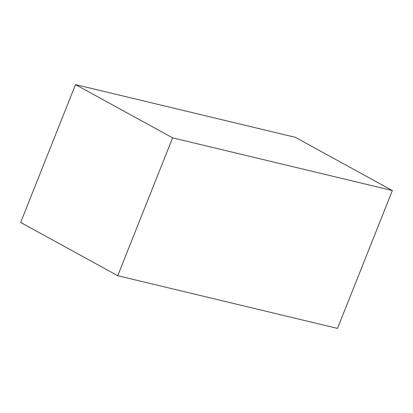 <?xml version="1.0" encoding="UTF-8"?>
<svg xmlns="http://www.w3.org/2000/svg" width="413" height="413" viewBox="0 0 413 413"><rect width="100%" height="100%" fill="white"/><g stroke="black" fill="none" stroke-linecap="round" stroke-linejoin="round"><path stroke-width="0.62" d="M172.598 137.844L75.507 84.598L295.264 137.302L392.35 190.548L172.598 137.844L117.736 275.698L337.493 328.402L392.35 190.548M75.507 84.598L20.65 222.452L117.736 275.698"/></g></svg>
